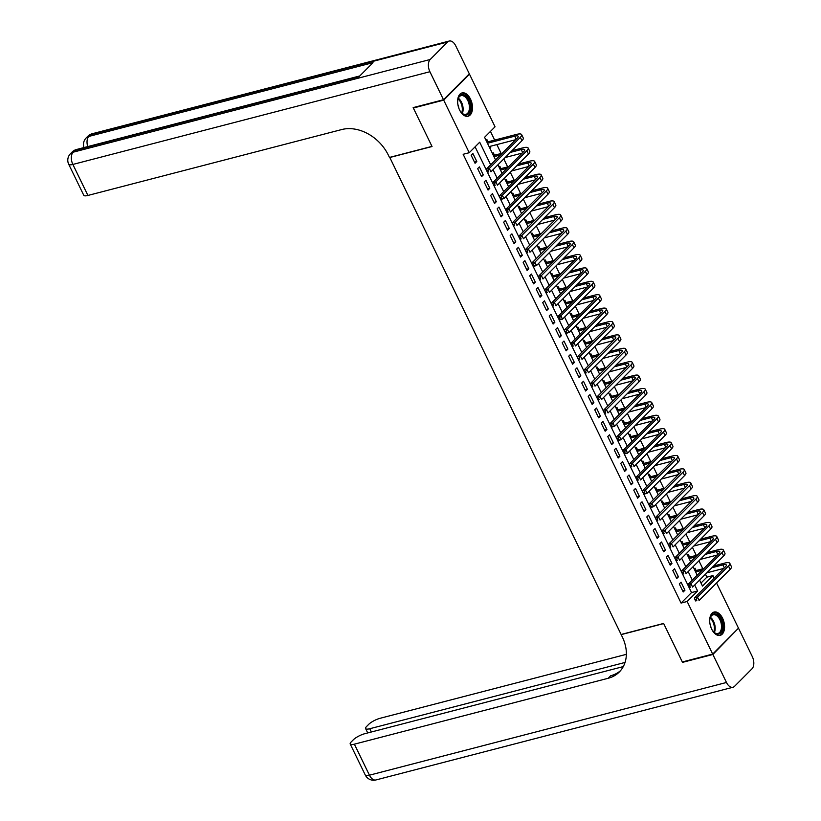 <?xml version="1.0" encoding="UTF-8"?>
<svg xmlns="http://www.w3.org/2000/svg" width="821" height="821" viewBox="0 0 821 821"><rect width="100%" height="100%" fill="white"/><g stroke="black" fill="none" stroke-linecap="round" stroke-linejoin="round"><path stroke-width="1.23" d="M711.694 629.173A12.048 7.02 -104.6 0 1 714.106 612.045A12.048 7.02 -104.6 0 1 722.572 618.244A12.048 7.02 -104.6 0 1 720.161 635.372A12.048 7.02 -104.6 0 1 711.694 629.173M459.616 110.055A12.048 7.02 -104.6 0 1 462.038 92.927A12.048 7.02 -104.6 0 1 470.505 99.125A12.048 7.02 -104.6 0 1 468.083 116.243A12.048 7.02 -104.6 0 1 459.616 110.055M468.709 74.424L469.509 74.218L495.042 126.803L484.575 137.302L495.566 159.931M701.021 583.054L706.891 577.163L705.455 574.197M702.817 568.779L698.948 560.805M696.311 555.386L692.442 547.412M689.814 541.993L685.935 534.009M683.308 528.591L679.429 520.617M676.802 515.198L672.922 507.214M670.295 501.795L666.416 493.821M663.789 488.403L659.92 480.429M657.282 475.01L653.413 467.026M650.776 461.607L646.907 453.633M644.28 448.215L640.401 440.23M637.773 434.822L633.894 426.838M631.267 421.419L627.388 413.445M624.76 408.027L620.881 400.043M618.254 394.624L614.385 386.65M611.748 381.231L607.879 373.247M605.241 367.839L601.372 359.855M598.735 354.436L594.866 346.462M592.239 341.043L588.359 333.059M585.732 327.641L581.853 319.667M579.226 314.248L575.347 306.264M572.719 300.855L568.84 292.871M566.213 287.453L562.344 279.479M559.706 274.06L555.838 266.076M553.2 260.657L549.331 252.683M546.704 247.265L542.825 239.28M540.197 233.872L536.318 225.888M533.691 220.469L529.812 212.495M527.185 207.077L523.305 199.093M520.678 193.674L516.809 185.7M514.172 180.281L510.303 172.297M507.665 166.889L503.796 158.905M501.159 153.486L496.849 144.588M494.663 140.093L490.445 131.411M706.891 577.163L712.956 575.583L714.188 578.117M716.548 582.982L738.49 628.168L712.679 654.08L687.156 601.495L697.614 590.997L694.699 584.993M679.306 583.936L683.205 591.972L684.95 590.217L681.05 582.181L679.306 583.936M672.799 570.533L676.709 578.569L678.444 576.824L674.544 568.789L672.799 570.533M666.293 557.141L670.203 565.176L671.947 563.422L668.037 555.386L666.293 557.141M659.786 543.738L663.696 551.784L665.441 550.029L661.531 541.993L659.786 543.738M653.29 530.345L657.19 538.381L658.935 536.636L655.035 528.591L653.29 530.345M646.784 516.953L650.684 524.988L652.428 523.234L648.528 515.198L646.784 516.953M640.277 503.55L644.177 511.586L645.922 509.841L642.022 501.805L640.277 503.55M633.771 490.158L637.671 498.193L639.415 496.438L635.516 488.403L633.771 490.158M627.265 476.755L631.164 484.8L632.909 483.046L629.009 475.01L627.265 476.755M620.758 463.362L624.668 471.398L626.402 469.653L622.503 461.607L620.758 463.362M614.252 449.97L618.162 458.005L619.906 456.25L615.996 448.215L614.252 449.97M607.756 436.567L611.655 444.602L613.4 442.858L609.49 434.822L607.756 436.567M601.249 423.174L605.149 431.21L606.893 429.455L602.994 421.419L601.249 423.174M594.743 409.771L598.642 417.817L600.387 416.062L596.487 408.027L594.743 409.771M588.236 396.379L592.136 404.414L593.881 402.67L589.981 394.624L588.236 396.379M581.73 382.986L585.63 391.022L587.374 389.267L583.474 381.231L581.73 382.986M575.223 369.583L579.123 377.619L580.868 375.874L576.968 367.839L575.223 369.583M568.717 356.191L572.627 364.226L574.372 362.472L570.462 354.436L568.717 356.191M562.211 342.788L566.121 350.834L567.865 349.079L563.955 341.043L562.211 342.788M555.714 329.395L559.614 337.431L561.359 335.686L557.459 327.641L555.714 329.395M549.208 316.003L553.108 324.038L554.852 322.284L550.953 314.248L549.208 316.003M542.702 302.6L546.601 310.636L548.346 308.891L544.446 300.855L542.702 302.6M536.195 289.208L540.095 297.243L541.839 295.488L537.94 287.453L536.195 289.208M529.689 275.805L533.588 283.85L535.333 282.096L531.433 274.06L529.689 275.805M523.182 262.412L527.092 270.448L528.827 268.703L524.927 260.657L523.182 262.412M516.676 249.02L520.586 257.055L522.33 255.3L518.42 247.265L516.676 249.02M510.18 235.617L514.079 243.652L515.824 241.908L511.914 233.872L510.18 235.617M503.673 222.224L507.573 230.26L509.318 228.505L505.418 220.469L503.673 222.224M497.167 208.821L501.067 216.867L502.811 215.112L498.911 207.077L497.167 208.821M490.66 195.429L494.56 203.464L496.305 201.72L492.405 193.674L490.66 195.429M484.154 182.036L488.054 190.072L489.798 188.317L485.899 180.281L484.154 182.036M477.648 168.633L481.547 176.669L483.292 174.924L479.392 166.889L477.648 168.633M489.675 147.801L490.742 147.523L490.168 146.323M487.982 141.828L486.843 139.478L486.032 140.299M494.478 155.22L493.349 152.88L492.538 153.691M500.984 168.623L499.845 166.273L499.045 167.084M507.491 182.016L506.352 179.676L505.541 180.487M513.997 195.408L512.858 193.068L512.047 193.879M520.504 208.811L519.365 206.461L518.554 207.282M527.01 222.204L525.871 219.864L525.06 220.675M533.517 235.606L532.377 233.256L531.567 234.067M540.023 248.999L538.884 246.659L538.073 247.47M546.519 262.392L545.38 260.052L544.58 260.862M553.026 275.794L551.886 273.444L551.076 274.255M559.532 289.187L558.393 286.847L557.582 287.658M566.038 302.59L564.899 300.24L564.089 301.05M572.545 315.982L571.406 313.643L570.595 314.453M579.051 329.375L577.912 327.035L577.101 327.846M585.558 342.778L584.419 340.428L583.608 341.238M592.054 356.17L590.925 353.83L590.114 354.641M598.56 369.573L597.421 367.223L596.621 368.034M605.067 382.966L603.928 380.616L603.117 381.437M611.573 396.358L610.434 394.018L609.623 394.829M618.08 409.761L616.94 407.411L616.13 408.222M624.586 423.154L623.447 420.814L622.636 421.625M631.092 436.556L629.953 434.206L629.143 435.017M637.599 449.949L636.46 447.599L635.649 448.42M644.095 463.342L642.956 461.002L642.155 461.813M650.601 476.744L649.462 474.394L648.652 475.205M657.108 490.137L655.969 487.797L655.158 488.608M663.614 503.54L662.475 501.19L661.664 502M670.121 516.932L668.982 514.582L668.171 515.403M676.627 530.325L675.488 527.985L674.677 528.796M683.134 543.728L681.994 541.378L681.184 542.188M689.63 557.12L688.501 554.78L687.69 555.591M489.932 148.334L490.742 147.523M694.197 568.984L694.997 568.173L696.136 570.523M490.681 164.826L479.7 142.207L469.232 152.716L463.157 154.286L681.081 603.076L691.539 592.567L689.117 587.569M688.419 586.122L682.61 574.177M681.912 572.73L676.104 560.774M675.406 559.337L669.597 547.381M668.899 545.934L663.091 533.978M662.393 532.542L656.584 520.586M655.887 519.139L650.088 507.193L651.269 506.855L650.622 505.52L649.411 505.828L650.54 507.501L653.578 506.711L684.581 475.585A11.586 3.058 -25.9 0 0 685.894 472.886L684.273 469.54A11.586 3.058 -25.9 0 0 679.08 469.345L668.109 472.198M649.38 505.746L643.582 493.79L644.772 493.462L644.116 492.118L642.905 492.436L644.033 494.109L647.071 493.318L678.084 462.192A11.586 3.058 -25.9 0 0 679.388 459.493L677.766 456.148A11.586 3.058 -25.9 0 0 672.573 455.953L661.603 458.795M642.874 492.354L637.075 480.398M636.378 478.951L630.569 466.995M629.871 465.558L624.063 453.603L625.253 453.274L624.607 451.93L623.385 452.248L624.524 453.921L627.562 453.13L658.565 421.994A11.586 3.058 -25.9 0 0 659.879 419.305L658.247 415.96A11.586 3.058 -25.9 0 0 653.064 415.765L642.094 418.607M623.365 452.155L617.556 440.21L618.747 439.871L618.1 438.537L616.879 438.845L618.018 440.518L621.056 439.728L652.059 408.601A11.586 3.058 -25.9 0 0 653.372 405.902L651.741 402.557A11.586 3.058 -25.9 0 0 646.558 402.362L635.587 405.215M616.858 438.763L611.05 426.807L612.24 426.479L611.594 425.134L610.383 425.452L611.512 427.125L614.549 426.335L645.552 395.209A11.586 3.058 -25.9 0 0 646.866 392.51L645.234 389.164A11.586 3.058 -25.9 0 0 640.052 388.969L629.081 391.812M610.352 425.37L604.543 413.415M603.846 411.968L598.047 400.012M597.339 398.575L591.541 386.619M590.843 385.172L585.034 373.227M584.336 371.78L578.528 359.824M577.83 358.387L572.021 346.431M571.324 344.984L565.515 333.028L566.706 332.7L566.059 331.356L564.838 331.674L565.977 333.347L569.015 332.556L600.018 301.43A11.586 3.058 -25.9 0 0 601.331 298.731L599.699 295.386A11.586 3.058 -25.9 0 0 594.517 295.191L583.546 298.044M564.817 331.592L559.009 319.636L560.199 319.307L559.553 317.963L558.342 318.281L559.47 319.954L562.508 319.164L593.511 288.027A11.586 3.058 -25.9 0 0 594.825 285.339L593.203 281.993A11.586 3.058 -25.9 0 0 588.01 281.798L577.04 284.641M558.311 318.199L552.512 306.243M551.804 304.796L546.006 292.84M545.298 291.404L539.5 279.448M538.802 278.001L532.993 266.045L534.184 265.717L533.527 264.372L532.316 264.69L533.455 266.363L536.493 265.573L567.496 234.447A11.586 3.058 -25.9 0 0 568.809 231.748L567.178 228.402A11.586 3.058 -25.9 0 0 561.995 228.207L551.024 231.06M532.295 264.608L526.487 252.652M525.789 251.216L519.98 239.26M519.283 237.813L513.474 225.857M512.776 224.42L506.968 212.465M506.27 211.018L500.471 199.062L501.662 198.733L501.005 197.399L499.794 197.707L500.923 199.38L503.961 198.59L534.974 167.463A11.586 3.058 -25.9 0 0 536.277 164.764L534.656 161.419A11.586 3.058 -25.9 0 0 529.463 161.224L518.492 164.077M499.763 197.625L493.965 185.669M493.267 184.232L487.458 172.277M486.761 170.83L475.102 146.826M471.141 155.241L475.051 163.276L476.796 161.521L472.886 153.486L471.141 155.241M712.679 654.08L682.323 661.962L663.625 623.447L621.117 634.479L389.739 157.365M389.534 157.56L432.041 146.528L413.343 108.013L413.948 107.397M413.343 108.013L443.699 100.131L469.509 74.218M681.081 603.076L687.156 601.495M469.232 152.716L443.699 100.131M692.339 580.129L688.193 571.601M685.833 566.726L681.687 558.198M679.326 553.333L675.19 544.805M672.82 539.931L668.684 531.403M666.313 526.538L662.178 518.01M659.817 513.146L655.671 504.617M653.311 499.743L649.165 491.215M646.804 486.35L642.658 477.822M640.298 472.947L636.152 464.419M633.791 459.555L629.656 451.027M627.285 446.162L623.149 437.634M620.779 432.759L616.643 424.231M614.272 419.367L610.136 410.839M607.776 405.964L603.63 397.436M601.27 392.571L597.124 384.043M594.763 379.179L590.617 370.651M588.257 365.776L584.111 357.248M581.75 352.383L577.615 343.855M575.244 338.991L571.108 330.453M568.737 325.588L564.602 317.06M562.241 312.196L558.095 303.667M555.735 298.793L551.589 290.265M549.228 285.4L545.082 276.872M542.722 272.008L538.576 263.479M536.216 258.605L532.08 250.077M529.709 245.212L525.573 236.684M523.203 231.809L519.067 223.281M516.696 218.417L512.561 209.889M510.2 205.024L506.054 196.496M503.694 191.621L499.548 183.093M497.187 178.229L493.041 169.701M699.584 580.088L702.499 586.091L712.956 575.583M497.926 164.795L502.072 173.323M504.433 178.188L508.579 186.716M510.939 191.591L515.075 200.119M517.446 204.983L521.581 213.511M523.952 218.386L528.088 226.914M530.448 231.779L534.594 240.307M536.955 245.171L541.101 253.699M543.461 258.574L547.607 267.102M549.967 271.967L554.113 280.495M556.474 285.369L560.61 293.897M562.98 298.762L567.116 307.29M569.487 312.154L573.622 320.683M575.993 325.557L580.129 334.085M582.489 338.95L586.635 347.478M588.996 352.353L593.142 360.881M595.502 365.745L599.648 374.273M602.009 379.138L606.155 387.666M608.515 392.541L612.651 401.069M615.021 405.933L619.157 414.461M621.528 419.336L625.664 427.864M628.024 432.729L632.17 441.257M634.53 446.121L638.676 454.649M641.037 459.524L645.183 468.052M647.543 472.917L651.689 481.445M654.05 486.319L658.185 494.847M660.556 499.712L664.692 508.24M667.063 513.104L671.198 521.633M673.569 526.507L677.705 535.035M680.065 539.9L684.211 548.428M686.572 553.303L690.718 561.831M693.078 566.695L697.224 575.223M691.539 592.567L697.614 590.997M474.487 162.127L476.796 161.521M480.993 175.52L483.292 174.924M487.5 188.922L489.798 188.317M494.006 202.315L496.305 201.72M500.512 215.707L502.811 215.112M507.009 229.11L509.318 228.505M513.515 242.503L515.824 241.908M520.021 255.895L522.33 255.3M526.528 269.298L528.827 268.703M533.034 282.691L535.333 282.096M539.541 296.094L541.839 295.488M546.047 309.486L548.346 308.891M552.543 322.879L554.852 322.284M559.05 336.282L561.359 335.686M565.556 349.674L567.865 349.079M572.063 363.077L574.372 362.472M578.569 376.47L580.868 375.874M585.075 389.862L587.374 389.267M591.582 403.265L593.881 402.67M598.088 416.658L600.387 416.062M604.584 430.06L606.893 429.455M611.091 443.453L613.4 442.858M617.597 456.845L619.906 456.25M624.104 470.248L626.402 469.653M630.61 483.641L632.909 483.046M637.117 497.044L639.415 496.438M643.623 510.436L645.922 509.841M650.119 523.829L652.428 523.234M656.626 537.232L658.935 536.636M663.132 550.624L665.441 550.029M669.638 564.027L671.947 563.422M676.145 577.42L678.444 576.824M682.651 590.812L684.95 590.217M487.469 143.254L514.716 136.183A7.717 2.042 154.1 0 1 518.174 136.307A7.717 2.042 154.1 0 1 517.302 138.102L486.289 169.239L489.326 168.449L520.329 137.323A11.586 3.058 -25.9 0 0 521.643 134.623A11.586 3.058 -25.9 0 0 516.46 134.428L486.904 142.105M489.09 146.61L515.721 139.693M487.992 170.604L486.781 170.912L487.428 172.256L488.649 171.938L487.992 170.604L489.326 168.449L490.948 171.794L521.961 140.668A11.586 3.058 -25.9 0 0 523.264 137.979L521.643 134.623M488.649 171.938L487.428 172.256M486.781 170.912L486.289 169.239M457.656 102.615A10.427 6.075 -104.6 0 1 458.046 98.91A10.427 6.075 -104.6 0 1 465.969 96.221A10.427 6.075 -104.6 0 1 470.248 110.312A10.427 6.075 -104.6 0 1 462.202 113.452A10.427 6.075 -104.6 0 1 461.7 112.97A10.427 6.075 -104.6 0 1 459.555 109.911M461.474 112.734A9.647 5.624 75.4 0 0 461.741 112.98A9.647 5.624 75.4 0 0 465.907 114.345A9.647 5.624 75.4 0 0 469.427 106.946A9.647 5.624 75.4 0 0 465.23 97.022A9.647 5.624 75.4 0 0 461.053 95.657A9.647 5.624 75.4 0 0 457.964 99.218M467.282 116.377A11.966 6.979 75.4 0 0 471.459 107.099A11.966 6.979 75.4 0 0 466.246 94.949A11.966 6.979 75.4 0 0 461.269 93.214M458.816 108.146A6.876 4.002 75.4 0 0 457.882 104.524M709.734 621.733A10.427 6.075 -104.6 0 1 710.114 618.028A10.427 6.075 -104.6 0 1 718.047 615.35A10.427 6.075 -104.6 0 1 722.316 629.43A10.427 6.075 -104.6 0 1 714.28 632.581A10.427 6.075 -104.6 0 1 713.767 632.088A10.427 6.075 -104.6 0 1 711.622 629.03M713.552 631.852A9.647 5.624 75.4 0 0 713.808 632.098A9.647 5.624 75.4 0 0 717.975 633.463A9.647 5.624 75.4 0 0 721.505 626.064A9.647 5.624 75.4 0 0 717.297 616.14A9.647 5.624 75.4 0 0 713.131 614.775A9.647 5.624 75.4 0 0 710.042 618.336M719.35 635.495A11.966 6.979 75.4 0 0 723.527 626.218A11.966 6.979 75.4 0 0 718.324 614.067A11.966 6.979 75.4 0 0 713.336 612.333M710.894 627.265A6.876 4.002 75.4 0 0 709.949 623.642M443.504 99.731L469.314 73.818L455.717 45.812A9.267 5.398 75.4 0 0 449.2 41.05A9.267 5.398 75.4 0 0 447.63 41.984L430.194 59.492A9.267 5.398 75.4 0 0 429.906 71.725L443.504 99.731L413.148 107.613L431.979 146.395L389.472 157.427L388.364 155.148A38.608 29.659 -135.1 0 0 341.741 129.544L87.929 195.449A9.267 2.453 154.1 0 1 83.773 195.285L68.718 164.272A9.267 2.453 -25.9 0 0 72.864 164.436L87.929 195.449M429.906 71.725L72.864 164.436A9.267 5.398 -104.6 0 1 73.151 152.193L74.896 150.438L359.064 76.661L373.021 62.653L88.842 136.43L90.587 134.685A9.267 5.398 -104.6 0 1 92.157 133.751L449.2 41.05M712.874 654.481L682.518 662.362L663.686 623.58L621.179 634.623L622.287 636.891A38.608 29.659 44.9 0 1 619.28 672.019A38.608 29.659 44.9 0 1 608.187 678.269L354.374 744.175L369.429 775.188L726.472 682.477L712.874 654.481L737.884 628.783M682.518 662.362L683.123 661.757M625.038 662.444L369.758 728.73A9.267 2.453 -25.9 0 1 365.602 728.576A9.267 2.453 -25.9 0 1 366.648 726.421L368.711 724.348A9.267 2.453 -25.9 0 1 380.185 718.262L626.361 654.337M726.472 682.477A9.267 5.398 75.4 0 0 732.989 687.249A9.267 5.398 75.4 0 0 734.559 686.315L752.005 668.807A9.267 5.398 75.4 0 0 752.282 656.564L738.684 628.568M623.293 666.59L364.801 733.697A9.267 2.453 -25.9 0 0 353.328 739.793L351.275 741.856A9.267 2.453 -25.9 0 0 350.218 744.021A9.267 2.453 -25.9 0 0 354.374 744.175M620.481 670.716A38.608 29.659 44.9 0 1 610.701 675.745L608.187 678.269M510.252 152.429L521.222 149.576A7.717 2.042 154.1 0 1 524.67 149.709A7.717 2.042 154.1 0 1 523.798 151.505L492.795 182.631L495.833 181.841L526.836 150.715A11.586 3.058 -25.9 0 0 528.149 148.026A11.586 3.058 -25.9 0 0 522.956 147.831L511.986 150.674M502.257 153.199L493.411 155.497M493.975 156.657L500.523 154.953M505.182 157.519L522.228 153.086M494.499 183.996L493.288 184.315L493.934 185.649L495.155 185.341L494.499 183.996L495.833 181.841L497.454 185.197L528.467 154.061A11.586 3.058 -25.9 0 0 529.771 151.372L528.149 148.026M495.155 185.341L493.934 185.649M493.288 184.315L492.795 182.631M508.763 166.601L499.917 168.9M500.482 170.05L507.019 168.346M516.748 165.821L527.718 162.979A7.717 2.042 154.1 0 1 531.177 163.102A7.717 2.042 154.1 0 1 530.304 164.898L499.301 196.034L502.339 195.244L533.342 164.108A11.586 3.058 -25.9 0 0 534.656 161.419M511.688 170.912L528.724 166.489M501.005 197.399L502.339 195.244L503.961 198.59L501.662 198.733M499.794 197.707L499.301 196.034M523.254 179.224L534.225 176.371A7.717 2.042 154.1 0 1 537.683 176.505A7.717 2.042 154.1 0 1 536.811 178.301L505.808 209.427L508.846 208.637L539.849 177.51A11.586 3.058 -25.9 0 0 541.162 174.811A11.586 3.058 -25.9 0 0 535.969 174.616L524.999 177.469M515.27 179.994L506.424 182.293M506.988 183.442L513.525 181.749M518.195 184.304L535.23 179.881M507.511 210.792L506.3 211.11L506.947 212.444L508.158 212.126L507.511 210.792L508.846 208.637L510.467 211.992L541.47 180.856A11.586 3.058 -25.9 0 0 542.784 178.167L541.162 174.811M508.158 212.126L506.947 212.444M506.3 211.11L505.808 209.427M529.761 192.617L540.731 189.764A7.717 2.042 154.1 0 1 544.19 189.897A7.717 2.042 154.1 0 1 543.317 191.693L512.314 222.819L515.342 222.039L546.355 190.903A11.586 3.058 -25.9 0 0 547.658 188.214A11.586 3.058 -25.9 0 0 542.476 188.019L531.505 190.862M521.776 193.397L512.93 195.685M513.484 196.845L520.032 195.141M524.691 197.707L541.737 193.284M514.018 224.184L512.807 224.502L513.453 225.847L514.664 225.529L514.018 224.184L515.342 222.039L516.973 225.385L547.976 194.259A11.586 3.058 -25.9 0 0 549.29 191.56L547.658 188.214M514.664 225.529L513.453 225.847M512.807 224.502L512.314 222.819M536.267 206.009L547.238 203.167A7.717 2.042 154.1 0 1 550.696 203.29A7.717 2.042 154.1 0 1 549.824 205.086L518.81 236.222L521.848 235.432L552.861 204.306A11.586 3.058 -25.9 0 0 554.165 201.607A11.586 3.058 -25.9 0 0 548.982 201.412L538.012 204.265M528.283 206.789L519.436 209.088M519.991 210.238L526.538 208.544M531.197 211.1L548.243 206.676M520.524 237.587L519.303 237.895L519.96 239.239L521.171 238.921L520.524 237.587L521.848 235.432L523.48 238.778L554.483 207.651A11.586 3.058 -25.9 0 0 555.796 204.952L554.165 201.607M521.171 238.921L519.96 239.239M519.303 237.895L518.81 236.222M542.773 219.412L553.744 216.559A7.717 2.042 154.1 0 1 557.202 216.693A7.717 2.042 154.1 0 1 556.33 218.489L525.317 249.615L528.355 248.825L559.368 217.698A11.586 3.058 -25.9 0 0 560.671 215.01A11.586 3.058 -25.9 0 0 555.489 214.815L544.518 217.657M534.789 220.182L525.943 222.481M526.497 223.64L533.045 221.937M537.704 224.502L554.75 220.069M527.031 250.98L525.809 251.298L526.466 252.632L527.677 252.324L527.031 250.98L528.355 248.825L529.986 252.18L560.989 221.044A11.586 3.058 -25.9 0 0 562.303 218.355L560.671 215.01M527.677 252.324L526.466 252.632M525.809 251.298L525.317 249.615M541.296 233.585L532.439 235.884M533.003 237.033L539.551 235.329M549.28 232.805L560.25 229.962A7.717 2.042 154.1 0 1 563.709 230.085A7.717 2.042 154.1 0 1 562.837 231.881L531.823 263.018L534.861 262.227L565.864 231.091A11.586 3.058 -25.9 0 0 567.178 228.402M544.21 237.895L561.256 233.472M533.527 264.372L534.861 262.227L536.493 265.573L534.184 265.717M532.316 264.69L531.823 263.018M555.786 246.208L566.757 243.355A7.717 2.042 154.1 0 1 570.215 243.488A7.717 2.042 154.1 0 1 569.333 245.284L538.33 276.41L541.367 275.62L572.37 244.494A11.586 3.058 -25.9 0 0 573.684 241.795A11.586 3.058 -25.9 0 0 568.501 241.6L557.531 244.453M547.802 246.977L538.945 249.276M539.51 250.426L546.057 248.732M550.717 251.288L567.763 246.864M540.033 277.775L538.822 278.093L539.469 279.427L540.69 279.109L540.033 277.775L541.367 275.62L542.989 278.976L574.002 247.839A11.586 3.058 -25.9 0 0 575.305 245.151L573.684 241.795M540.69 279.109L539.469 279.427M538.822 278.093L538.33 276.41M562.282 259.6L573.253 256.747A7.717 2.042 154.1 0 1 576.711 256.881A7.717 2.042 154.1 0 1 575.839 258.677L544.836 289.803L547.874 289.023L578.877 257.886A11.586 3.058 -25.9 0 0 580.19 255.198A11.586 3.058 -25.9 0 0 574.998 255.003L564.027 257.845M554.298 260.38L545.452 262.669M546.016 263.828L552.554 262.125M557.223 264.69L574.259 260.267M546.54 291.168L545.329 291.486L545.975 292.83L547.197 292.512L546.54 291.168L547.874 289.023L549.495 292.368L580.509 261.242A11.586 3.058 -25.9 0 0 581.812 258.543L580.19 255.198M547.197 292.512L545.975 292.83M545.329 291.486L544.836 289.803M568.789 272.993L579.759 270.15A7.717 2.042 154.1 0 1 583.218 270.273A7.717 2.042 154.1 0 1 582.346 272.069L551.343 303.206L554.38 302.415L585.383 271.289A11.586 3.058 -25.9 0 0 586.697 268.59A11.586 3.058 -25.9 0 0 581.504 268.395L570.533 271.248M560.805 273.773L551.958 276.072M552.523 277.221L559.06 275.528M563.729 278.083L580.765 273.66M553.046 304.57L551.835 304.878L552.482 306.223L553.693 305.905L553.046 304.57L554.38 302.415L556.002 305.761L587.005 274.635A11.586 3.058 -25.9 0 0 588.318 271.936L586.697 268.59M553.693 305.905L552.482 306.223M551.835 304.878L551.343 303.206M567.311 287.165L558.465 289.464M559.029 290.624L565.566 288.92M575.295 286.396L586.266 283.543A7.717 2.042 154.1 0 1 589.724 283.676A7.717 2.042 154.1 0 1 588.852 285.472L557.849 316.598L560.887 315.808L591.89 284.682A11.586 3.058 -25.9 0 0 593.203 281.993M570.226 291.486L587.272 287.052M559.553 317.963L560.887 315.808L562.508 319.164L560.199 319.307M558.342 318.281L557.849 316.598M573.817 300.568L564.971 302.867M565.525 304.016L572.073 302.313M581.802 299.788L592.772 296.945A7.717 2.042 154.1 0 1 596.231 297.069A7.717 2.042 154.1 0 1 595.358 298.865L564.355 330.001L567.383 329.211L598.396 298.074A11.586 3.058 -25.9 0 0 599.699 295.386M576.732 304.878L593.778 300.455M566.059 331.356L567.383 329.211L569.015 332.556L566.706 332.7M564.838 331.674L564.355 330.001M588.308 313.191L599.279 310.338A7.717 2.042 154.1 0 1 602.737 310.471A7.717 2.042 154.1 0 1 601.865 312.267L570.852 343.394L573.889 342.603L604.903 311.477A11.586 3.058 -25.9 0 0 606.206 308.778A11.586 3.058 -25.9 0 0 601.023 308.583L590.053 311.436M580.324 313.961L571.478 316.259M572.032 317.409L578.579 315.716M583.238 318.271L600.284 313.848M572.565 344.758L571.344 345.077L572.001 346.411L573.212 346.093L572.565 344.758L573.889 342.603L575.521 345.959L606.524 314.823A11.586 3.058 -25.9 0 0 607.838 312.134L606.206 308.778M573.212 346.093L572.001 346.411M571.344 345.077L570.852 343.394M594.815 326.584L605.785 323.731A7.717 2.042 154.1 0 1 609.244 323.864A7.717 2.042 154.1 0 1 608.371 325.66L577.358 356.786L580.396 356.006L611.399 324.87A11.586 3.058 -25.9 0 0 612.712 322.181A11.586 3.058 -25.9 0 0 607.53 321.986L596.559 324.829M586.83 327.363L577.984 329.652M578.538 330.812L585.086 329.108M589.745 331.674L606.791 327.251M579.072 358.151L577.851 358.469L578.507 359.814L579.718 359.495L579.072 358.151L580.396 356.006L582.027 359.352L613.03 328.226A11.586 3.058 -25.9 0 0 614.344 325.526L612.712 322.181M579.718 359.495L578.507 359.814M577.851 358.469L577.358 356.786M601.321 339.976L612.292 337.133A7.717 2.042 154.1 0 1 615.75 337.257A7.717 2.042 154.1 0 1 614.878 339.052L583.864 370.189L586.902 369.399L617.905 338.273A11.586 3.058 -25.9 0 0 619.219 335.573A11.586 3.058 -25.9 0 0 614.036 335.379L603.066 338.231M593.337 340.756L584.48 343.055M585.045 344.204L591.592 342.511M596.251 345.066L613.297 340.643M585.568 371.554L584.357 371.862L585.004 373.206L586.225 372.888L585.568 371.554L586.902 369.399L588.524 372.744L619.537 341.618A11.586 3.058 -25.9 0 0 620.84 338.919L619.219 335.573M586.225 372.888L585.004 373.206M584.357 371.862L583.864 370.189M607.827 353.379L618.798 350.526A7.717 2.042 154.1 0 1 622.246 350.659A7.717 2.042 154.1 0 1 621.374 352.455L590.371 383.581L593.409 382.791L624.412 351.665A11.586 3.058 -25.9 0 0 625.725 348.976A11.586 3.058 -25.9 0 0 620.532 348.781L609.562 351.624M599.833 354.149L590.987 356.447M591.551 357.607L598.099 355.904M602.758 358.459L619.804 354.036M592.074 384.946L590.863 385.265L591.51 386.599L592.731 386.291L592.074 384.946L593.409 382.791L595.03 386.147L626.043 355.011A11.586 3.058 -25.9 0 0 627.347 352.322L625.725 348.976M592.731 386.291L591.51 386.599M590.863 385.265L590.371 383.581M614.324 366.771L625.294 363.929A7.717 2.042 154.1 0 1 628.753 364.052A7.717 2.042 154.1 0 1 627.88 365.848L596.877 396.984L599.915 396.194L630.918 365.058A11.586 3.058 -25.9 0 0 632.232 362.369A11.586 3.058 -25.9 0 0 627.039 362.174L616.068 365.027M606.339 367.551L597.493 369.85M598.057 371L604.595 369.296M609.264 371.862L626.3 367.439M598.581 398.339L597.37 398.657L598.016 400.001L599.238 399.683L598.581 398.339L599.915 396.194L601.536 399.54L632.55 368.413A11.586 3.058 -25.9 0 0 633.853 365.714L632.232 362.369M599.238 399.683L598.016 400.001M597.37 398.657L596.877 396.984M620.83 380.174L631.801 377.321A7.717 2.042 154.1 0 1 635.259 377.455A7.717 2.042 154.1 0 1 634.387 379.251L603.384 410.377L606.421 409.587L637.424 378.46A11.586 3.058 -25.9 0 0 638.738 375.761A11.586 3.058 -25.9 0 0 633.545 375.566L622.575 378.419M612.846 380.944L603.999 383.243M604.564 384.392L611.101 382.699M615.771 385.254L632.806 380.831M605.087 411.742L603.876 412.06L604.523 413.394L605.734 413.076L605.087 411.742L606.421 409.587L608.043 412.942L639.046 381.806A11.586 3.058 -25.9 0 0 640.359 379.117L638.738 375.761M605.734 413.076L604.523 413.394M603.876 412.06L603.384 410.377M619.352 394.347L610.506 396.635M611.06 397.795L617.608 396.091M627.336 393.567L638.307 390.714A7.717 2.042 154.1 0 1 641.765 390.847A7.717 2.042 154.1 0 1 640.893 392.643L609.89 423.769L612.918 422.989L643.931 391.853A11.586 3.058 -25.9 0 0 645.234 389.164M622.267 398.657L639.313 394.224M611.594 425.134L612.918 422.989L614.549 426.335L612.24 426.479M610.383 425.452L609.89 423.769M625.859 407.739L617.012 410.038M617.566 411.188L624.114 409.494M633.843 406.959L644.813 404.117A7.717 2.042 154.1 0 1 648.272 404.24A7.717 2.042 154.1 0 1 647.4 406.036L616.386 437.172L619.424 436.382L650.437 405.256A11.586 3.058 -25.9 0 0 651.741 402.557M628.773 412.05L645.819 407.627M618.1 438.537L619.424 436.382L621.056 439.728L618.747 439.871M616.879 438.845L616.386 437.172M632.365 421.132L623.519 423.431M624.073 424.59L630.62 422.887M640.349 420.362L651.32 417.509A7.717 2.042 154.1 0 1 654.778 417.643A7.717 2.042 154.1 0 1 653.906 419.439L622.893 450.565L625.93 449.775L656.944 418.648A11.586 3.058 -25.9 0 0 658.247 415.96M635.28 425.442L652.326 421.019M624.607 451.93L625.93 449.775L627.562 453.13L625.253 453.274M623.385 452.248L622.893 450.565M646.856 433.755L657.826 430.912A7.717 2.042 154.1 0 1 661.285 431.035A7.717 2.042 154.1 0 1 660.412 432.831L629.399 463.968L632.437 463.177L663.44 432.041A11.586 3.058 -25.9 0 0 664.753 429.352A11.586 3.058 -25.9 0 0 659.571 429.157L648.6 432.01M638.871 434.535L630.015 436.834M630.579 437.983L637.127 436.279M641.786 438.845L658.832 434.422M631.103 465.322L629.892 465.64L630.549 466.985L631.76 466.667L631.103 465.322L632.437 463.177L634.069 466.523L665.072 435.397A11.586 3.058 -25.9 0 0 666.385 432.698L664.753 429.352M631.76 466.667L630.549 466.985M629.892 465.64L629.399 463.968M653.362 447.158L664.333 444.305A7.717 2.042 154.1 0 1 667.791 444.438A7.717 2.042 154.1 0 1 666.909 446.234L635.906 477.36L638.943 476.57L669.946 445.444A11.586 3.058 -25.9 0 0 671.26 442.745A11.586 3.058 -25.9 0 0 666.077 442.55L655.107 445.403M645.378 447.927L636.521 450.226M637.086 451.376L643.633 449.682M648.292 452.238L665.338 447.814M637.609 478.725L636.398 479.043L637.045 480.377L638.266 480.059L637.609 478.725L638.943 476.57L640.565 479.926L671.578 448.789A11.586 3.058 -25.9 0 0 672.881 446.101L671.26 442.745M638.266 480.059L637.045 480.377M636.398 479.043L635.906 477.36M651.874 461.33L643.028 463.619M643.592 464.778L650.129 463.075M659.858 460.55L670.829 457.697A7.717 2.042 154.1 0 1 674.287 457.831A7.717 2.042 154.1 0 1 673.415 459.627L642.412 490.753L645.45 489.973L676.453 458.836A11.586 3.058 -25.9 0 0 677.766 456.148M654.799 465.64L671.835 461.207M644.116 492.118L645.45 489.973L647.071 493.318L644.772 493.462M642.905 492.436L642.412 490.753M658.38 474.723L649.534 477.022M650.099 478.171L656.636 476.478M666.365 473.943L677.335 471.1A7.717 2.042 154.1 0 1 680.794 471.223A7.717 2.042 154.1 0 1 679.921 473.019L648.918 504.156L651.956 503.365L682.959 472.239A11.586 3.058 -25.9 0 0 684.273 469.54M661.305 479.033L678.341 474.61M650.622 505.52L651.956 503.365L653.578 506.711L651.269 506.855M649.411 505.828L648.918 504.156M672.871 487.346L683.842 484.493A7.717 2.042 154.1 0 1 687.3 484.626A7.717 2.042 154.1 0 1 686.428 486.422L655.425 517.548L658.463 516.758L689.466 485.632A11.586 3.058 -25.9 0 0 690.779 482.933A11.586 3.058 -25.9 0 0 685.586 482.748L674.616 485.591M664.887 488.115L656.041 490.414M656.605 491.563L663.142 489.87M667.801 492.426L684.847 488.002M657.128 518.913L655.917 519.231L656.564 520.565L657.775 520.257L657.128 518.913L658.463 516.758L660.084 520.114L691.087 488.977A11.586 3.058 -25.9 0 0 692.401 486.289L690.779 482.933M657.775 520.257L656.564 520.565M655.917 519.231L655.425 517.548M679.378 500.738L690.348 497.895A7.717 2.042 154.1 0 1 693.807 498.019A7.717 2.042 154.1 0 1 692.934 499.815L661.931 530.951L664.959 530.161L695.972 499.024A11.586 3.058 -25.9 0 0 697.275 496.336A11.586 3.058 -25.9 0 0 692.093 496.141L681.122 498.994M671.393 501.518L662.547 503.817M663.101 504.966L669.649 503.263M674.308 505.828L691.354 501.405M663.635 532.306L662.414 532.624L663.07 533.968L664.281 533.65L663.635 532.306L664.959 530.161L666.59 533.506L697.593 502.38A11.586 3.058 -25.9 0 0 698.907 499.681L697.275 496.336M664.281 533.65L663.07 533.968M662.414 532.624L661.931 530.951M685.884 514.141L696.855 511.288A7.717 2.042 154.1 0 1 700.313 511.421A7.717 2.042 154.1 0 1 699.441 513.217L668.427 544.344L671.465 543.553L702.478 512.427A11.586 3.058 -25.9 0 0 703.782 509.728A11.586 3.058 -25.9 0 0 698.599 509.533L687.629 512.386M677.9 514.911L669.053 517.209M669.608 518.359L676.155 516.666M680.814 519.221L697.86 514.798M670.141 545.708L668.92 546.027L669.577 547.361L670.788 547.043L670.141 545.708L671.465 543.553L673.097 546.909L704.1 515.773A11.586 3.058 -25.9 0 0 705.413 513.084L703.782 509.728M670.788 547.043L669.577 547.361M668.92 546.027L668.427 544.344M692.39 527.534L703.361 524.681A7.717 2.042 154.1 0 1 706.819 524.814A7.717 2.042 154.1 0 1 705.947 526.61L674.934 557.736L677.972 556.956L708.975 525.82A11.586 3.058 -25.9 0 0 710.288 523.131A11.586 3.058 -25.9 0 0 705.106 522.936L694.135 525.779M684.406 528.313L675.56 530.602M676.114 531.762L682.662 530.058M687.321 532.624L704.367 528.19M676.648 559.101L675.426 559.419L676.083 560.764L677.294 560.445L676.648 559.101L677.972 556.956L679.603 560.302L710.606 529.176A11.586 3.058 -25.9 0 0 711.92 526.477L710.288 523.131M677.294 560.445L676.083 560.764M675.426 559.419L674.934 557.736M698.897 540.926L709.867 538.083A7.717 2.042 154.1 0 1 713.326 538.207A7.717 2.042 154.1 0 1 712.454 540.002L681.44 571.139L684.478 570.349L715.481 539.223A11.586 3.058 -25.9 0 0 716.795 536.524A11.586 3.058 -25.9 0 0 711.612 536.329L700.641 539.181M690.913 541.706L682.056 544.005M682.62 545.154L689.168 543.461M693.827 546.016L710.873 541.593M683.144 572.504L681.933 572.812L682.579 574.156L683.801 573.838L683.144 572.504L684.478 570.349L686.099 573.694L717.113 542.568A11.586 3.058 -25.9 0 0 718.416 539.869L716.795 536.524M683.801 573.838L682.579 574.156M681.933 572.812L681.44 571.139M705.403 554.329L716.374 551.476A7.717 2.042 154.1 0 1 719.822 551.609A7.717 2.042 154.1 0 1 718.95 553.405L687.947 584.531L690.984 583.741L721.987 552.615A11.586 3.058 -25.9 0 0 723.301 549.916A11.586 3.058 -25.9 0 0 718.108 549.731L707.138 552.574M697.409 555.099L688.562 557.397M689.127 558.547L695.674 556.854M700.334 559.409L717.38 554.986M689.65 585.896L688.439 586.215L689.086 587.549L690.307 587.241L689.65 585.896L690.984 583.741L692.606 587.097L723.619 555.961A11.586 3.058 -25.9 0 0 724.922 553.272L723.301 549.916M690.307 587.241L689.086 587.549M688.439 586.215L687.947 584.531M711.899 567.722L722.87 564.879A7.717 2.042 154.1 0 1 726.328 565.002A7.717 2.042 154.1 0 1 725.456 566.798L694.453 597.934L697.491 597.144L728.494 566.008A11.586 3.058 -25.9 0 0 729.807 563.319A11.586 3.058 -25.9 0 0 724.615 563.124L713.644 565.977M703.915 568.501L695.069 570.8M695.633 571.95L702.171 570.246M706.84 572.812L723.876 568.389M696.157 599.289L694.946 599.607L695.592 600.951L696.813 600.633L696.157 599.289L697.491 597.144L699.112 600.49L730.126 569.364A11.586 3.058 -25.9 0 0 731.429 566.664L729.807 563.319M696.813 600.633L695.592 600.951M694.946 599.607L694.453 597.934M514.716 136.183L516.183 139.221M520.329 137.323L521.961 140.668M458.344 98.212A9.647 5.624 -104.6 0 1 458.898 98.664A9.647 5.624 -104.6 0 1 462.295 113.421M461.7 112.939A9.339 5.439 75.4 0 0 458.241 99.084A9.339 5.439 75.4 0 0 458.056 98.931M710.411 617.341A9.647 5.624 -104.6 0 1 710.965 617.782A9.647 5.624 -104.6 0 1 714.362 632.539M713.767 632.057A9.339 5.439 75.4 0 0 710.309 618.203A9.339 5.439 75.4 0 0 710.134 618.049M447.63 41.984L90.587 134.685A9.267 7.122 -135.1 0 0 87.929 136.183L86.184 137.928A9.267 7.122 44.9 0 1 88.842 136.43A9.267 5.398 -104.6 0 0 87.734 146.59M359.772 75.953L76.466 149.514A9.267 5.398 -104.6 0 0 74.896 150.438A9.267 7.122 -135.1 0 0 72.227 151.936L70.483 153.691A9.267 7.122 44.9 0 1 73.151 152.193L430.194 59.492M369.758 728.73L371.338 732.004M369.429 775.188A9.267 2.453 154.1 0 1 365.283 775.034A9.267 9.267 0 0 0 375.946 779.95A9.267 5.398 -104.6 0 1 369.429 775.188M521.222 149.576L522.69 152.614M526.836 150.715L528.467 154.061M527.718 162.979L529.196 166.016M533.342 164.108L534.974 167.463M534.225 176.371L535.703 179.409M539.849 177.51L541.47 180.856M540.731 189.764L542.209 192.812M546.355 190.903L547.976 194.259M547.238 203.167L548.715 206.204M552.861 204.306L554.483 207.651M553.744 216.559L555.222 219.597M559.368 217.698L560.989 221.044M560.25 229.962L561.728 233M565.864 231.091L567.496 234.447M566.757 243.355L568.224 246.392M572.37 244.494L574.002 247.839M573.253 256.747L574.731 259.795M578.877 257.886L580.509 261.242M579.759 270.15L581.237 273.188M585.383 271.289L587.005 274.635M586.266 283.543L587.744 286.58M591.89 284.682L593.511 288.027M592.772 296.945L594.25 299.983M598.396 298.074L600.018 301.43M599.279 310.338L600.756 313.376M604.903 311.477L606.524 314.823M605.785 323.731L607.263 326.779M611.399 324.87L613.03 328.226M612.292 337.133L613.759 340.171M617.905 338.273L619.537 341.618M618.798 350.526L620.266 353.564M624.412 351.665L626.043 355.011M625.294 363.929L626.772 366.966M630.918 365.058L632.55 368.413M631.801 377.321L633.278 380.359M637.424 378.46L639.046 381.806M638.307 390.714L639.785 393.762M643.931 391.853L645.552 395.209M644.813 404.117L646.291 407.154M650.437 405.256L652.059 408.601M651.32 417.509L652.798 420.547M656.944 418.648L658.565 421.994M657.826 430.912L659.304 433.95M663.44 432.041L665.072 435.397M664.333 444.305L665.8 447.342M669.946 445.444L671.578 448.789M670.829 457.697L672.307 460.745M676.453 458.836L678.084 462.192M677.335 471.1L678.813 474.138M682.959 472.239L684.581 475.585M683.842 484.493L685.319 487.53M689.466 485.632L691.087 488.977M690.348 497.895L691.826 500.933M695.972 499.024L697.593 502.38M696.855 511.288L698.332 514.326M702.478 512.427L704.1 515.773M703.361 524.681L704.839 527.718M708.975 525.82L710.606 529.176M709.867 538.083L711.335 541.121M715.481 539.223L717.113 542.568M716.374 551.476L717.841 554.514M721.987 552.615L723.619 555.961M722.87 564.879L724.348 567.916M728.494 566.008L730.126 569.364M76.466 149.514A9.267 9.267 0 0 0 72.227 151.936M70.483 153.691A9.267 9.267 0 0 0 68.718 164.272M92.157 133.751A9.267 9.267 0 0 0 87.929 136.183M86.184 137.928A9.267 9.267 0 0 0 84.009 147.554M365.602 728.576L367.726 732.937M350.218 744.021L365.283 775.034M375.946 779.95L732.989 687.249"/></g></svg>
